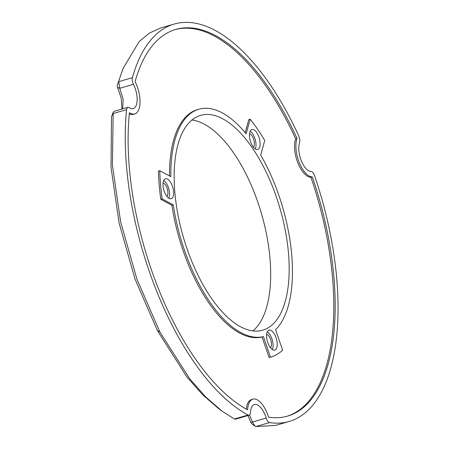 <?xml version="1.0" encoding="UTF-8"?>
<svg xmlns="http://www.w3.org/2000/svg" width="449" height="449" viewBox="0 0 449 449"><rect width="100%" height="100%" fill="white"/><g stroke="black" fill="none" stroke-linecap="round" stroke-linejoin="round"><path stroke-width="0.67" d="M251.732 423.682L250.761 422.386L252.49 422.015L254.981 426.14L255.885 426.55L275.411 425.45L289.105 421.493A206.854 93.263 73.9 0 0 314.547 175.598A5.59 2.52 73.9 0 0 311.078 171.456A16.77 7.56 73.9 0 1 301.273 160.663A16.77 7.56 73.9 0 1 299.606 142.619L299.82 139.605L298.826 136.075A206.854 93.263 73.9 0 0 174.223 24.055A206.854 93.263 73.9 0 0 132.404 77.694A5.59 2.52 73.9 0 0 133.448 84.322A16.77 7.56 73.9 0 1 133.19 108.574A16.77 7.56 73.9 0 1 129.2 107.648L127.87 107.345L114.175 111.301L113.165 112.39L112.418 165.243L120.641 221.941L136.878 279.037L159.793 331.817L189.691 378.782L205.844 397.09L222.283 411.318L234.35 418.996L248.05 415.033A5.59 2.52 73.9 0 0 249.156 415.207A5.59 2.52 73.9 0 0 250.469 412.541A16.77 7.56 73.9 0 1 254.415 404.543A16.77 7.56 73.9 0 1 266.19 418.058C267.076 420.702 268.21 422.212 269.585 422.593A206.854 93.263 73.9 0 0 289.105 421.493M249.156 415.207L235.461 419.17L234.35 418.996M113.165 112.39L111.492 116.791L112.89 113.614L126.584 109.657L127.011 108.108L127.87 107.345M266.19 418.058L252.49 422.015L249.509 415.039M259.5 159.373A111.812 50.411 73.9 0 0 200.613 115.359A111.812 50.411 73.9 0 0 183.489 130.536A111.812 50.411 73.9 0 0 190.819 258.978A111.812 50.411 73.9 0 0 262.716 330.189A111.812 50.411 73.9 0 0 279.839 315.013A111.812 50.411 73.9 0 0 259.5 159.373M252.899 330.885A111.812 50.411 73.9 0 0 261.346 320.356A111.812 50.411 73.9 0 0 257.715 201.87A111.812 50.411 73.9 0 0 191.942 120.006M111.492 116.791L111.032 167.421L119.097 223.024L135.02 279.014L157.492 330.778L186.812 376.84L202.656 394.789L218.775 408.742L222.283 411.318M122.678 108.843L123.155 99.212L119.748 88.285L118.704 81.651L132.404 77.694M121.926 109.062L121.275 98.348L117.498 87.336L117.2 85.439L123.138 68.315L139.083 41.718L149.203 33.175L160.529 28.018L174.223 24.055M123.138 68.315L117.2 85.439M250.761 422.386L248.033 415.533M173.275 204.862A118.199 53.296 73.9 0 0 263.428 336.61L270.483 357.168L269.114 357.567L262.059 337.003A118.199 53.296 73.9 0 1 171.905 205.26L173.275 204.862L162.173 198.896L160.804 199.294A139.892 63.073 73.9 0 1 158.396 171.086L159.765 170.687A139.892 63.073 73.9 0 0 162.173 198.896M270.483 357.168A139.892 63.073 73.9 0 0 270.511 357.163A139.892 63.073 73.9 0 0 282.64 350.242L275.591 329.678A118.199 53.296 73.9 0 0 260.695 155.062L264.747 140.464A139.892 63.073 73.9 0 0 250.183 119.181L248.813 119.58L245.188 132.64M169.486 175.913A118.199 53.296 73.9 0 1 197.47 109.618L198.84 109.219A118.199 53.296 73.9 0 1 246.131 133.78L250.183 119.181M198.84 109.219A118.199 53.296 73.9 0 0 170.867 176.653L159.765 170.687M276.651 339.798A10.383 4.681 73.9 0 0 269.007 330.105A10.383 4.681 73.9 0 0 267.121 340.364A10.383 4.681 73.9 0 0 274.771 350.057A10.383 4.681 73.9 0 0 276.651 339.798M259.544 139.212A10.383 4.681 73.9 0 0 251.895 129.525A10.383 4.681 73.9 0 0 250.014 139.779A10.383 4.681 73.9 0 0 257.664 149.472A10.383 4.681 73.9 0 0 259.544 139.212M173.089 188.462A10.383 4.681 73.9 0 0 165.445 178.775A10.383 4.681 73.9 0 0 163.559 189.035A10.383 4.681 73.9 0 0 171.209 198.722A10.383 4.681 73.9 0 0 173.089 188.462M286.866 416.313A201.264 90.743 73.9 0 0 310.933 177.265A22.36 10.08 73.9 0 1 297.867 162.88A22.36 10.08 73.9 0 1 295.638 138.814L297.014 138.421A22.36 10.08 73.9 0 0 299.236 162.482A22.36 10.08 73.9 0 0 312.308 176.872A201.264 90.743 73.9 0 1 287.551 416.122A201.264 90.743 73.9 0 1 268.558 417.188A22.36 10.08 73.9 0 0 252.86 399.172L251.491 399.571A22.36 10.08 73.9 0 0 246.31 409.129M252.86 399.172A22.36 10.08 73.9 0 0 247.607 409.842A201.264 90.743 73.9 0 1 129.424 112.716A22.36 10.08 73.9 0 0 134.739 113.945A22.36 10.08 73.9 0 0 135.087 81.611A201.264 90.743 73.9 0 1 175.778 29.426A201.264 90.743 73.9 0 1 297.014 138.421M126.584 109.657A206.854 93.263 73.9 0 0 248.05 415.033M266.616 334.353A7.19 3.238 -106.1 0 1 267.98 335.139A7.19 3.238 -106.1 0 1 271.207 341.667A7.19 3.238 -106.1 0 1 270.483 347.734M310.933 177.265L312.308 176.872M262.059 337.003L263.428 336.61M295.638 138.814A201.264 90.743 73.9 0 0 175.093 29.634M129.312 113.833A22.36 10.08 73.9 0 0 133.37 114.338L134.739 113.945M171.905 205.26L160.804 199.294M249.509 133.774A7.19 3.238 -106.1 0 1 253.971 140.486A7.19 3.238 -106.1 0 1 253.376 147.149M163.06 183.024A7.19 3.238 -106.1 0 1 167.151 188.445A7.19 3.238 -106.1 0 1 167.314 195.865A7.19 3.238 -106.1 0 1 166.927 196.398M272.397 349.546A10.383 4.681 73.9 0 0 272.543 340.982A10.383 4.681 73.9 0 0 267.267 331.8M255.29 148.961A10.383 4.681 73.9 0 0 255.436 140.397A10.383 4.681 73.9 0 0 250.16 131.22M168.835 198.211A10.383 4.681 73.9 0 0 168.981 189.646A10.383 4.681 73.9 0 0 163.705 180.47M255.885 426.55L269.585 422.593M159.793 331.817L157.492 330.778M133.448 84.322L119.748 88.285L117.498 87.336M269.142 357.556L270.511 357.163M251.474 423.564L254.981 426.14"/></g></svg>

